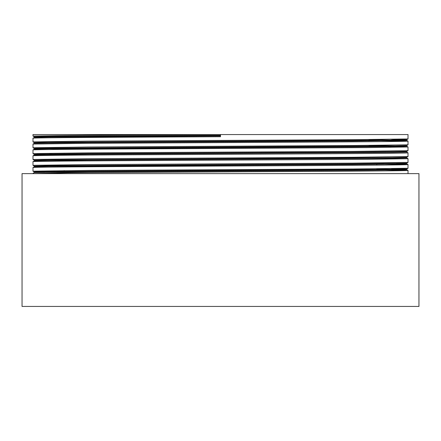 <?xml version="1.0" encoding="UTF-8"?>
<svg xmlns="http://www.w3.org/2000/svg" width="441" height="441" viewBox="0 0 441 441"><rect width="100%" height="100%" fill="white"/><g stroke="black" fill="none" stroke-linecap="round" stroke-linejoin="round"><path stroke-width="0.66" d="M22.05 306.445L418.95 306.445L418.95 173.622L22.05 173.622L22.05 306.445M64.243 172.034L64.243 170.628M64.243 154.455L64.243 153.837M376.757 169.565L376.757 168.798M376.757 165.121L376.757 163.705M368.946 140.955L368.946 139.571M408.013 173.622L408.013 170.419C408.046 170.7 381.978 170.954 349.564 171.174L67.638 172.789L32.987 173.622M408.013 168.253L408.013 164.57C408.3 165 350.016 165.364 288.144 165.7L121.672 166.56C36.945 167.045 33.251 167.354 32.987 167.492L32.992 171.185L87.908 170.446L353.092 168.986L408.013 168.253L406.663 169.035L392.192 169.394L88.856 171.224L37.838 171.781L34.337 171.962L44.618 172.266M408.013 162.393L353.092 163.126L87.908 164.587L32.987 165.32L32.987 161.632C30.716 161.158 113.491 160.689 209.74 160.215L366.03 159.339L408.013 158.705L408.013 162.393L406.663 163.176L352.144 163.898L48.504 165.728L34.332 166.097L34.332 166.715M408.013 156.533L353.092 157.266L87.908 158.727L32.987 159.46L32.987 155.772C33.251 155.634 36.945 155.326 121.672 154.841L288.144 153.981C350.016 153.644 408.3 153.281 408.013 152.851L408.013 156.533L406.663 157.316L392.192 157.674L48.504 159.868L34.332 160.237L34.332 160.855L32.992 161.626M408.013 150.673L353.092 151.406L87.908 152.867L32.987 153.6L32.987 149.912C30.688 149.438 114.07 148.964 210.682 148.496L366.989 147.614L408.013 146.985L408.013 150.673L406.663 151.456L352.144 152.178L88.856 153.644L37.838 154.201L34.337 154.383L44.618 154.686M408.013 144.813L353.092 145.547L87.908 147.007L32.987 147.741L32.987 144.053L82.28 143.369L302.272 142.162C350.815 141.892 407.561 141.539 408.013 141.12L408.013 144.813L406.663 145.596L392.192 145.954L48.504 148.148L34.337 148.523L72.054 149.124M408.013 138.954L408.013 134.555L220.5 134.555L87.908 135.288L32.992 136.032L32.987 134.555L220.5 134.555L220.5 136.727C120.305 137.19 30.407 137.68 32.987 138.193L32.992 141.892L87.908 141.148L353.092 139.687L408.013 138.954L406.663 139.736L392.192 140.095L48.504 142.289L34.332 142.658L34.332 143.275L32.992 144.047M376.757 169.107L398.923 169.377L406.663 169.636L403.162 169.824L352.144 170.38L88.856 171.841L34.337 172.569L34.332 171.957L32.992 171.185L64.243 171.731M376.757 169.873L408.008 170.413L406.663 169.636L406.668 169.024L391.47 168.644M32.987 165.32L34.337 166.103M376.757 164.03L408.008 164.565M32.987 159.46L34.337 160.243M32.987 153.6L34.337 154.383L34.332 154.995L32.992 155.767M49.53 153.997L64.243 154.152M34.337 148.523L32.992 147.746L72.054 148.358M368.946 146.373L391.139 146.588M368.946 140.508L408.008 141.114L406.663 140.337L352.144 141.081L88.856 142.542L34.337 143.27M220.5 135.332L48.504 136.429L34.332 136.798L34.332 137.416M391.47 139.345L406.663 139.736M220.5 135.955L48.808 137.046L34.337 137.41L32.992 138.187M368.946 139.742L406.663 140.337L406.668 139.725M368.946 145.602L396.382 145.899M406.668 145.585L406.668 146.208L403.162 146.384L352.144 146.941L48.808 148.766L34.337 149.13L32.992 149.907M406.668 151.445L406.668 152.068L392.496 152.432L88.856 154.262L34.337 154.989M406.668 157.305L406.668 157.928L392.496 158.291L88.856 160.122L34.337 160.849M396.382 163.479L406.663 163.776L403.162 163.964L352.144 164.521L48.808 166.345L34.337 166.709L32.992 167.486M32.992 136.032L34.337 136.804M32.992 141.892L34.337 142.663M34.332 148.518L34.332 149.135M406.668 163.164L406.668 163.787L408.008 164.554M406.663 146.197L408.008 146.974M406.663 152.057L408.008 152.834M406.663 157.917L408.008 158.694M34.337 172.569L32.992 173.346"/></g></svg>
